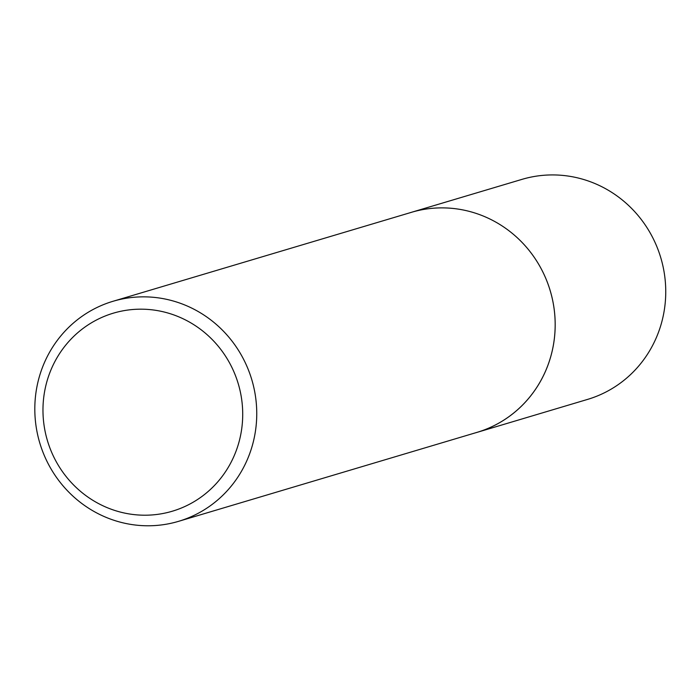 <?xml version="1.0" encoding="UTF-8"?>
<svg xmlns="http://www.w3.org/2000/svg" width="699" height="699" viewBox="0 0 699 699"><rect width="100%" height="100%" fill="white"/><g stroke="black" fill="none" stroke-linecap="round" stroke-linejoin="round"><path stroke-width="1.05" d="M409.728 212.837A114.819 110.643 73.4 0 1 411.414 212.321A114.802 110.625 73.4 0 1 555.032 318.901A114.802 110.625 73.4 0 1 476.998 432.366L178.577 521.332A114.802 110.625 73.4 0 1 34.95 414.769A114.802 110.625 73.4 0 1 112.985 301.295A114.802 110.625 73.4 0 1 256.612 407.867A114.802 110.625 73.4 0 1 178.577 521.332M410.217 212.688A114.811 110.634 73.4 0 1 555.041 318.901A114.811 110.634 73.4 0 1 475.809 432.725M242.588 409.09A103.321 99.564 73.4 0 1 147.882 515.163A103.321 99.564 73.4 0 1 43.093 415.302A103.321 99.564 73.4 0 1 137.808 309.22A103.321 99.564 73.4 0 1 242.588 409.09M477.015 432.384A114.819 110.643 73.4 0 0 553.486 304.677A114.819 110.643 73.4 0 0 438.605 207.926A114.819 110.643 73.4 0 0 411.414 212.321L521.996 179.363A114.802 110.625 73.4 0 1 549.178 174.977A114.802 110.625 73.4 0 1 664.05 271.719A114.802 110.625 73.4 0 1 587.588 399.4L477.015 432.384A114.819 110.643 73.4 0 1 475.32 432.873M411.396 212.339L112.985 301.295"/></g></svg>
